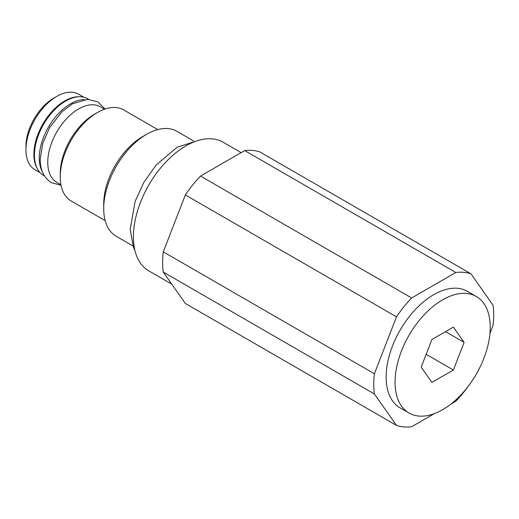 <?xml version="1.0" encoding="UTF-8"?>
<svg xmlns="http://www.w3.org/2000/svg" width="519" height="519" viewBox="0 0 519 519"><rect width="100%" height="100%" fill="white"/><g stroke="black" fill="none" stroke-linecap="round" stroke-linejoin="round"><path stroke-width="0.78" d="M79.024 96.761A43.596 25.172 120 0 0 33.878 154.344A43.596 25.172 120 0 0 37.407 168.844M104.527 109.198L100.381 106.804A43.596 25.172 120 0 0 66.782 118.488A43.596 25.172 120 0 0 47.754 162.356A43.596 25.172 120 0 0 56.785 182.312L60.931 184.706M83.773 97.215L78.57 94.218A43.596 25.172 120 0 0 56.779 96.372A43.596 25.172 120 0 0 25.95 149.764A43.596 25.172 120 0 0 34.981 169.726L40.177 172.723M157.757 129.575L123.697 109.911A52.568 30.349 120 0 0 97.416 112.513L94.439 114.232A48.358 27.922 120 0 0 60.243 173.456L60.243 176.895A52.568 30.349 120 0 0 71.129 200.957L105.195 220.62M97.416 112.513A52.568 30.349 120 0 0 60.243 176.895M193.574 140.941L176.888 131.313A60.626 35 120 0 0 146.579 134.317L142.615 136.607A55.02 31.763 120 0 0 103.709 203.986L103.709 208.567A60.626 35 120 0 0 116.262 236.32L132.948 245.948M146.579 134.317A60.626 35 120 0 0 103.709 208.567M171.763 284.146L148.784 270.873A74.295 42.895 -60 0 1 133.396 236.865A74.295 42.895 -60 0 1 165.827 162.097A74.295 42.895 -60 0 1 223.073 142.193L241.14 152.625M244.683 150.581A84.805 48.961 -60 0 1 259.85 151.937L470.973 273.824A84.805 48.961 -60 0 0 455.805 272.475L411.645 297.964L200.522 176.077L244.683 150.581L455.805 272.475M411.645 297.964A84.805 48.961 -60 0 0 396.484 316.837L185.354 194.943A84.805 48.961 -60 0 1 200.522 176.077M185.354 194.943L163.277 251.851A84.805 48.961 -60 0 0 163.277 272.073L185.354 303.479L396.484 425.372A84.805 48.961 -60 0 0 411.645 426.728L434.267 413.662M163.277 272.073L374.4 393.96A84.805 48.961 -60 0 1 374.4 373.738L163.277 251.851M374.4 393.96L396.484 425.372M396.484 316.837L374.4 373.738M489.936 333.49L493.05 325.458A84.805 48.961 -60 0 0 493.05 305.237L470.973 273.824M468.417 386.052A84.805 48.961 -60 0 1 455.805 401.232L451.024 403.99M476.286 296.479L467.366 291.328A67.282 38.847 120 0 0 415.518 309.356A67.282 38.847 120 0 0 386.149 377.066A67.282 38.847 120 0 0 400.084 407.869L409.004 413.02A67.282 38.847 120 0 0 460.853 394.991A67.282 38.847 120 0 0 490.221 327.281A67.282 38.847 120 0 0 476.286 296.479A67.282 38.847 120 0 0 424.438 314.508A67.282 38.847 120 0 0 395.069 382.218A67.282 38.847 120 0 0 409.004 413.02M453.379 370.015L464.109 342.358L453.379 327.093L431.918 339.484L421.188 367.141L431.918 382.406L453.379 370.015L426.164 354.308M464.109 342.358L445.523 331.628M56.779 96.372L53.801 98.091A39.392 22.739 120 0 0 25.95 146.332L25.95 149.764M44.433 175.915L43.583 175.422A44.225 25.535 120 0 1 34.423 155.175A44.225 25.535 -60 0 1 53.729 110.67A44.225 25.535 -60 0 1 87.808 98.818L88.658 99.311M42.454 171.997A44.225 25.535 120 0 1 39.282 157.977A44.225 25.535 -60 0 1 84.279 99.551M198.556 140.364L177.213 147.208L156.258 164.88L143.847 182.305L135.076 201.495L130.191 229.281L133.402 247.167L134.934 250.56M105.039 109.022L97.922 101.906L87.717 99.298L72.446 103.813L61.884 111.825L49.688 127.486L42.694 143.484L40.223 159.294C40.229 170.109 43.92 177.887 51.316 182.636L61.034 185.244"/></g></svg>
